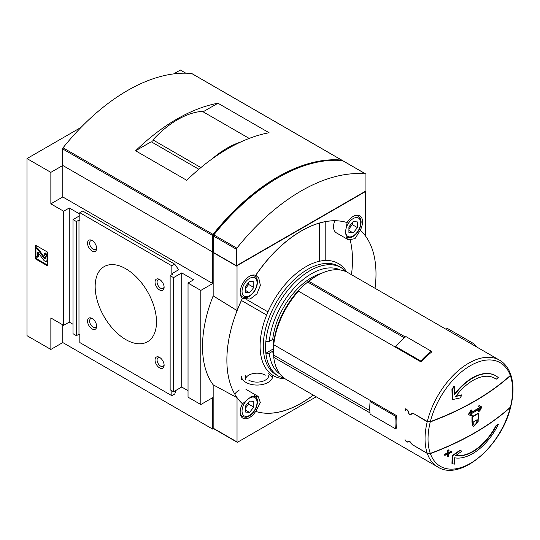 <?xml version="1.0" encoding="UTF-8"?>
<svg xmlns="http://www.w3.org/2000/svg" width="540" height="540" viewBox="0 0 540 540"><rect width="100%" height="100%" fill="white"/><g stroke="black" fill="none" stroke-linecap="round" stroke-linejoin="round"><path stroke-width="0.81" d="M371.135 400.95L370.103 401.544L395.408 416.158A63.14 36.457 120 0 0 395.408 428.746L396.441 428.152A61.695 35.62 120 0 1 396.441 415.564L273.746 344.729A61.695 35.62 -60 0 1 298.472 291.161L421.16 362.002A61.695 35.62 120 0 1 431.534 352.12L431.217 351.175A63.14 36.457 120 0 0 420.842 361.051L421.16 362.002M430.286 421.922A264.384 152.644 0 0 0 510.381 375.678A59.825 34.54 -60 0 1 510.381 407.16A264.384 152.644 180 0 1 430.286 453.404A59.825 34.54 -60 0 1 430.286 421.922L427.235 421.767L413.066 413.255M430.353 421.632A59.825 34.54 -60 0 1 470.333 365.695A59.825 34.54 -60 0 1 510.307 375.476A264.364 152.631 180 0 1 430.353 421.632L427.302 421.477L412.756 413.08L410.15 414.585L409.185 414.025L407.808 410.225L405.338 408.8A61.695 35.62 120 0 0 405.014 410.171L405.526 410.468A61.695 35.62 -60 0 1 405.783 409.381L407.646 410.454L409.016 414.207L410.218 414.902L412.783 413.424M430.353 453.607A264.364 152.631 0 0 0 510.307 407.45A59.825 34.54 -60 0 1 470.333 463.388A59.825 34.54 -60 0 1 430.353 453.607L427.302 453.452L412.898 444.974M430.286 453.404L427.235 453.249L412.783 444.906L410.218 441.842L409.016 441.146L407.646 441.943L405.783 440.863A61.695 35.62 -60 0 1 405.526 440.08L405.014 439.783A61.695 35.62 120 0 0 405.338 440.775L407.808 442.199L409.185 441.403L412.756 445.055M369.981 412.877L273.746 357.318A61.695 35.62 -60 0 0 286.187 379.465L437.825 467.012A61.695 35.62 -60 0 1 427.302 453.452M405.358 337.007L308.84 281.286A61.695 35.62 -60 0 1 317.027 275.663A61.695 35.62 -60 0 1 347.875 272.606L499.514 360.153A61.695 35.62 -60 0 0 427.302 421.477M454.478 394.261A46.271 26.716 -60 0 1 495.423 375.604A46.271 26.716 -60 0 1 495.599 375.705M494.593 378.182A43.619 25.184 -60 0 1 495.855 379.026L496.199 379.222A43.619 25.184 -60 0 0 494.768 378.284A43.619 25.184 -60 0 0 455.72 396.475A263.898 114.183 10.2 0 0 461.916 395.091A262.953 213.097 132 0 1 460.073 397.933A264.182 114.305 -169.8 0 1 452.412 399.58A263.534 169.56 -113.5 0 0 452.284 389.583A260.3 210.951 -48 0 0 454.288 386.444A263.851 169.763 66.5 0 1 454.484 394.916A46.271 26.716 -60 0 1 495.767 375.8A46.271 26.716 -60 0 1 498.312 377.636A264.019 152.429 180 0 1 496.199 379.222M455.963 396.151A263.412 113.974 10.2 0 0 461.572 394.889L461.916 395.091M452.412 399.58L452.068 399.384A263.048 169.25 -113.5 0 0 451.94 389.387A259.814 210.553 -48 0 0 453.944 386.249L454.288 386.444M472.311 422.469L471.967 422.273A265.052 153.029 -120 0 0 471.987 420.377A265.052 153.029 -120 0 0 471.974 416.772A265.072 153.036 0 0 0 478.285 413.127L478.622 413.33A265.531 153.306 60 0 1 478.615 418.831A265.545 153.313 180 0 1 478.197 419.081A265.545 153.313 60 0 1 478.143 421.808L473.438 426.688L472.689 424.953A265.545 153.313 -120 0 0 472.743 422.233A265.545 153.313 180 0 1 472.311 422.469A265.531 153.306 -120 0 0 472.331 419.337A265.531 153.306 -120 0 0 472.318 416.968A265.552 153.32 0 0 0 478.622 413.33M473.438 426.688L472.351 424.757A265.059 153.036 -120 0 0 472.392 422.422M470.732 412.634A264.944 152.969 0 0 0 479.932 407.308L478.116 406.256A264.85 152.908 0 0 0 479.297 405.547L481.525 406.836M478.589 411.649A265.572 216.837 -60 0 0 480.296 408.503A265.464 153.266 180 0 1 470.441 414.194L472.311 415.274A265.525 153.299 180 0 1 471.083 415.955L468.747 414.612A265.288 216.607 -60 0 0 470.948 410.764A265.336 153.191 0 0 0 472.176 410.083A265.343 216.648 120 0 1 470.414 413.195A265.43 153.245 0 0 0 480.269 407.504L478.454 406.458A265.336 153.191 0 0 0 479.635 405.749L481.869 407.032A265.572 216.837 120 0 1 479.77 410.94A265.525 153.299 180 0 1 478.589 411.649L478.251 411.453A265.086 216.446 -60 0 0 479.635 408.908M470.738 415.76L468.403 414.41A264.803 216.209 -60 0 0 470.603 410.569A264.85 152.908 0 0 0 471.832 409.887L472.176 410.083M455.875 455.436A43.619 25.184 -60 0 0 495.855 425.858A263.534 152.152 0 0 0 497.968 424.264L498.312 424.46A46.271 26.716 -60 0 1 454.484 457.785A263.851 132.638 54.3 0 1 454.288 464.198A260.3 25.9 -154.1 0 1 452.284 463.57A263.534 132.476 -125.7 0 0 452.412 455.888A264.182 182.925 -12.7 0 0 460.073 450.596A262.953 26.163 25.9 0 0 461.916 451.177A263.898 182.729 167.3 0 1 455.72 455.544A43.619 25.184 -60 0 0 496.199 426.053A264.019 152.429 0 0 0 498.312 424.46M452.284 463.57L451.94 463.367A263.048 132.233 -125.7 0 0 452.068 455.686A263.696 182.594 -12.7 0 0 459.729 450.394A262.467 26.116 25.9 0 0 461.572 450.981L461.916 451.177M448.821 452.405A263.608 152.192 0 0 0 451.217 451.319L451.562 451.521A263.803 152.307 60 0 1 451.474 452.452A263.966 152.401 180 0 1 448.693 453.701A263.372 152.057 60 0 1 448.402 456.388A263.554 152.165 180 0 1 447.437 456.813A263.216 151.97 -120 0 0 447.728 454.127A263.966 152.401 180 0 1 444.913 455.355A262.724 151.686 -120 0 0 445.001 454.424A264.094 152.476 0 0 0 447.822 453.195A263.216 151.97 -120 0 0 448.072 450.488A264.445 152.672 0 0 0 449.037 450.063A263.372 152.057 60 0 1 448.787 452.77A264.094 152.476 0 0 0 451.562 451.521M447.437 456.813L447.093 456.611A262.73 151.686 -120 0 0 447.35 454.295M444.913 455.355L444.562 455.152A262.231 151.403 -120 0 0 444.656 454.221A263.608 152.192 0 0 0 447.478 452.999A262.73 151.686 -120 0 0 447.728 450.286A263.959 152.395 0 0 0 448.693 449.861L449.037 450.063M510.307 375.476L510.671 374.396C508.403 367.956 504.684 363.211 499.514 360.153M510.381 407.16L510.766 406.566C513.749 394.349 513.743 383.697 510.739 374.605L510.381 375.678M437.825 467.012C460.485 481.694 501.903 445.831 510.692 406.856L510.307 407.45M308.84 281.286L307.719 282.042L404.365 337.838M307.719 282.042A59.042 34.088 120 0 0 297.648 291.58M273.746 344.729L273.76 342.752A59.285 34.229 -60 0 1 297.297 291.762L298.472 291.161M273.746 344.682A59.042 34.088 120 0 0 273.935 355.246L369.826 410.609M273.935 355.246L273.746 357.318M307.672 281.88A59.285 34.229 -60 0 1 315.326 276.649L317.027 275.663M273.578 348.793A2.41 1.391 0 0 0 273.233 348.955L265.862 353.214A62.66 36.173 -60 0 1 265.862 341.408A62.66 36.173 -60 0 1 295.312 281.988A62.66 36.173 -60 0 1 341.199 267.638L338.924 266.328A62.66 36.173 -60 0 0 276.271 302.501A62.66 36.173 -60 0 0 276.271 374.855L278.546 376.164A62.66 36.173 -60 0 1 265.862 353.214L269.285 353.207L272.72 351.223A55.431 32.002 -60 0 0 273.753 356.582M265.862 341.408L269.285 341.401L272.72 339.417A55.431 32.002 -60 0 1 321.341 273.416M313.342 395.145A105.442 60.878 -60 0 1 255.737 411.44L255.656 411.399A13.257 7.655 120 0 1 242.912 418.203A13.257 7.655 120 0 1 242.44 403.765A105.449 60.878 120 0 1 237.026 397.656L237.026 441.929A0.722 0.419 120 0 0 237.539 442.226L316.217 396.799M255.751 411.426A105.449 60.878 120 0 0 313.268 395.098M350.285 240.422A106.036 61.223 -60 0 1 351.466 274.678M375.037 288.286A105.442 60.878 -60 0 0 360.349 230.249L360.268 230.202A13.257 7.655 120 0 0 359.795 215.764A13.257 7.655 120 0 0 353.167 216.419A13.257 7.655 120 0 0 347.051 222.568L347.132 222.615A105.442 60.878 -60 0 0 255.737 275.387L258.674 277.823L260.388 285.35L256.979 293.834L250.115 299.093L242.521 298.276A105.442 60.878 -60 0 0 242.521 403.812L251.012 396.752L258.161 396.401L260.327 402.59L255.737 411.44M360.349 230.249L354.983 238.64L348.536 239.868L345.222 233.017L347.132 222.615M347.051 222.568A105.449 60.878 120 0 0 255.656 275.332A13.257 7.655 120 0 0 249.541 276.244A13.257 7.655 120 0 0 241.022 287.476A13.257 7.655 120 0 0 242.44 298.228L242.521 298.276M242.44 298.228A105.449 60.878 120 0 0 237.026 310.588L213.165 295.873A106.036 61.223 -60 0 0 213.165 384.824L237.026 397.656M365.681 236.25L365.681 192.038A0.722 0.419 120 0 0 365.168 191.741L237.539 265.43A0.722 0.419 120 0 0 237.026 266.315L237.026 310.588M213.422 251.883A0.722 0.419 120 0 0 213.165 252.538L213.165 295.873M213.165 384.824L213.165 428.159A0.722 0.419 120 0 0 213.32 428.49L237.175 442.26M185.828 73.197L180.367 70.038L173.691 73.892M267.968 311.877L246.767 299.639M272.646 375.192A15.667 9.045 180 0 1 272.714 376.015A15.667 9.045 180 0 1 257.047 385.061A15.667 9.045 180 0 1 241.38 376.015L241.38 379.951M81.047 127.386L27 158.585L27 335.678L50.855 349.448L62.788 342.562L212.74 429.138L213.597 428.645M47.446 252.052L35.519 245.16L35.519 258.937L47.446 265.822L47.446 252.052M79.826 214.076L69.262 207.974L63.639 211.221L63.639 325.343L69.262 322.097L73.008 324.263M63.639 211.221L50.855 203.843L50.855 172.361L62.788 165.47L62.788 196.958L50.855 203.843M27 158.585L50.855 172.361M63.639 325.343L50.855 317.966L50.855 349.448M69.262 207.974L69.262 322.097M213.422 251.654L212.74 252.052L212.74 283.534L200.812 290.419L188.035 283.041L193.657 279.794L181.73 272.909L173.549 277.627L170.141 275.663L172.699 274.185L171.842 273.692L178.659 269.757L174.724 264.161L171.842 265.822L79.826 212.699L79.826 220.57L78.975 220.077L76.417 221.549L73.008 219.584L73.008 333.707L76.417 335.678L78.975 334.199L79.826 334.692L79.826 342.562L171.842 395.692L174.724 394.025L176.202 390.224M73.008 219.584L79.826 215.649M76.417 221.549L76.417 335.678M78.975 220.077L78.975 334.199M92.097 250.999A6.419 3.706 -120 0 0 96.633 248.373A6.419 3.706 -120 0 0 92.097 240.509A6.419 3.706 -120 0 0 87.554 243.128A6.419 3.706 -120 0 0 92.097 250.999M159.577 289.96A6.419 3.706 -120 0 0 164.119 287.334A6.419 3.706 -120 0 0 159.577 279.47A6.419 3.706 -120 0 0 155.034 282.089A6.419 3.706 -120 0 0 159.577 289.96M92.097 328.914A6.419 3.706 -120 0 0 96.633 326.295A6.419 3.706 -120 0 0 92.097 318.431A6.419 3.706 -120 0 0 87.554 321.05A6.419 3.706 -120 0 0 92.097 328.914M159.577 367.875A6.419 3.706 -120 0 0 164.119 365.256A6.419 3.706 -120 0 0 159.577 357.392A6.419 3.706 -120 0 0 155.034 360.011A6.419 3.706 -120 0 0 159.577 367.875M125.834 339.613A43.376 25.043 -120 0 0 147.521 341.759A43.376 25.043 -120 0 0 147.521 291.674A43.376 25.043 -120 0 0 104.146 266.625A43.376 25.043 -120 0 0 97.497 301.388A43.376 25.043 -120 0 0 125.834 339.613M171.842 265.822L171.842 273.692M171.842 390.771L171.842 395.692M170.141 275.663L170.141 389.786L173.549 391.757L181.73 387.031L188.035 390.67M173.549 277.627L173.549 391.757M181.73 272.909L181.73 387.031M188.035 283.041L188.035 397.163L200.812 404.541L212.74 397.656L212.74 429.138M200.812 290.419L200.812 404.541M319.586 261.232L319.586 223.047M212.74 252.052L62.788 165.47M266.639 315.043L241.461 300.51M62.788 324.857L62.788 342.562M212.74 283.534L62.788 196.958M174.724 264.161L82.708 211.032L79.826 212.699M325.208 260.496L325.208 221.704M268.434 373.741A15.667 9.045 180 0 1 272.336 377.98M246.024 377.649A11.725 6.77 180 0 1 265.336 375.165M248.758 380.133A11.725 6.77 0 0 0 261.536 381.598A11.725 6.77 0 0 0 268.772 375.347M36.2 256.379L36.2 258.545L35.519 258.937M36.2 245.558L36.2 248.211M47.02 257.708A3.618 2.086 -120 0 0 44.469 253.28L44.125 255.049A1.688 0.972 -120 0 1 45.32 257.114L45.32 258.079A1.208 0.695 -120 0 1 45.07 258.633A1.208 0.695 -120 0 1 43.976 258.113L37.652 249.345L35.944 248.36L35.944 256.23L37.652 257.216L37.699 252.011L43.538 259.902A3.132 1.809 -120 0 0 46.373 261.259A3.132 1.809 -120 0 0 47.02 259.821L47.02 257.708L47.446 257.459M47.446 255.879A3.618 2.086 -120 0 0 45.151 252.889L44.469 253.28M46.373 261.259L47.054 260.861A3.132 1.809 -120 0 0 47.446 260.476M38.333 252.693L38.333 256.824L37.652 257.216M45.306 258.255A1.208 0.695 -120 0 1 44.658 257.722L38.333 248.954L36.626 247.968L35.944 248.36M38.333 248.954L37.652 249.345M36.2 258.545L47.446 265.039M334.766 220.772A13.257 7.655 120 0 0 336.312 232.814L348.536 239.868M239.315 390.002A13.257 7.655 120 0 0 234.738 394.025M253.8 281.765L253.8 287.449L249.541 292.748L245.282 292.37L245.282 286.686L249.541 281.387L253.8 281.765M357.426 221.94L357.426 227.624L353.167 232.922L348.908 232.538L348.908 226.861L353.167 221.562L357.426 221.94M253.8 401.423L253.8 407.106L249.541 412.405L245.282 412.027L245.282 406.343L249.541 401.045L253.8 401.423M245.282 288.738L248.69 284.499L253.8 287.449M248.69 284.499L248.69 282.447M245.282 290.291L249.541 292.748M348.908 228.906L352.316 224.667L357.426 227.624M352.316 224.667L352.316 222.622M348.908 230.459L353.167 232.922M245.282 408.395L248.69 404.156L253.8 407.106M248.69 404.156L248.69 402.104M245.282 409.948L249.541 412.405M160.117 357.737A4.982 2.876 -120 0 0 158.105 357.73A4.982 2.876 -120 0 0 157.343 361.719A4.982 2.876 -120 0 0 160.596 366.113A4.982 2.876 -120 0 0 163.087 366.356A4.982 2.876 -120 0 0 164.086 364.608M92.637 318.782A4.982 2.876 -120 0 0 90.626 318.769A4.982 2.876 -120 0 0 89.863 322.765A4.982 2.876 -120 0 0 93.116 327.152A4.982 2.876 -120 0 0 95.607 327.402A4.982 2.876 -120 0 0 96.606 325.654M160.117 279.821A4.982 2.876 -120 0 0 158.105 279.808A4.982 2.876 -120 0 0 157.343 283.804A4.982 2.876 -120 0 0 160.596 288.191A4.982 2.876 -120 0 0 163.087 288.441A4.982 2.876 -120 0 0 164.086 286.693M92.637 240.86A4.982 2.876 -120 0 0 90.626 240.854A4.982 2.876 -120 0 0 89.863 244.843A4.982 2.876 -120 0 0 93.116 249.23A4.982 2.876 -120 0 0 95.607 249.48A4.982 2.876 -120 0 0 96.606 247.732M468.403 414.41L468.747 414.612M470.603 410.569L470.948 410.764M479.932 407.308L480.269 407.504M478.116 406.256L478.454 406.458M479.297 405.547L479.635 405.749M495.855 425.858L496.199 426.053M459.729 450.394L460.073 450.596M452.068 455.686L452.412 455.888M451.94 389.387L452.284 389.583M447.728 450.286L448.072 450.488M447.478 452.999L447.822 453.195M444.656 454.221L445.001 454.424M471.974 416.772L472.318 416.968M477.185 419.681A265.559 153.32 60 0 1 477.137 422.401L474.194 425.459L473.729 424.373A265.559 153.32 -120 0 0 473.776 421.646A265.545 153.313 0 0 0 477.185 419.681M476.84 419.884A265.079 153.043 60 0 1 476.793 422.206L475.025 425.142M370.103 401.544A63.14 36.457 120 0 0 370.103 414.139L395.408 428.746M396.441 415.564L395.408 416.158M420.842 361.051L395.537 346.444A63.14 36.457 120 0 1 405.911 336.562L431.217 351.175M395.537 346.444L395.854 347.389M446.243 329.4L447.059 328.246L472.365 342.853L471.548 344.007M477.286 347.321A63.14 36.457 120 0 0 472.365 342.853M407.808 442.199L409.489 441.227M405.338 440.775L405.682 440.579M410.15 414.585L412.756 413.08L410.15 414.585M405.014 410.171L405.682 409.779M342.083 160.704A1.208 0.695 120 0 0 341.834 160.15A1.208 0.695 120 0 0 341.658 160.097A180.745 104.355 120 0 0 212.996 234.38A1.208 0.695 120 0 0 212.571 235.474L212.571 251.951L62.613 165.375L62.613 148.898A1.208 0.695 120 0 1 63.038 147.805A180.745 104.355 120 0 1 191.7 73.521A1.208 0.695 120 0 1 191.876 73.575A1.208 0.695 120 0 1 192.011 73.697M135.608 150.781L186.725 180.293A180.745 104.355 120 0 1 269.089 132.745L217.964 103.228A180.745 104.355 120 0 0 135.608 150.781L151.227 141.764L198.875 169.27M212.571 251.951L213.422 251.458M236.425 265.727L365.938 190.951L365.938 174.474A1.208 0.695 120 0 0 365.688 173.927A1.208 0.695 120 0 0 365.513 173.873A180.745 104.355 120 0 0 236.851 248.15A1.208 0.695 120 0 0 236.425 249.244L236.425 265.727L213.422 252.443L213.523 235.454M342.819 160.765A1.208 0.695 120 0 0 342.684 160.643A1.208 0.695 120 0 0 342.509 160.589A180.745 104.355 120 0 0 213.847 234.873A1.208 0.695 120 0 0 213.422 235.966L236.425 249.244M203.114 111.8L217.964 103.228M277.749 177.917A180.745 104.355 120 0 0 213.853 234.293A1.208 0.695 120 0 0 213.422 235.4M249.21 138.416L202.345 111.362A86.758 50.092 120 0 0 152.928 139.894L152.928 142.742M200.894 167.582L152.928 139.894M240.361 142.162A86.758 50.092 120 0 0 212.24 158.807M427.235 453.249A61.695 35.62 -60 0 1 425.392 432.277A61.695 35.62 -60 0 1 427.235 421.767M285.039 378.749A64.787 37.402 -60 0 1 277.83 294.023A64.787 37.402 -60 0 1 346.687 271.971M280.166 374.254A60.251 34.783 -60 0 1 269.285 353.207M269.285 341.401A60.251 34.783 -60 0 1 296.791 285.289A60.251 34.783 -60 0 1 340.355 270M237.026 266.315L213.165 252.538M237.026 441.929L213.165 428.159M47.446 259.578L47.02 259.821M44.658 257.722L43.976 258.113M273.233 339.188L273.233 348.955M240.206 293.443A12.049 6.959 120 0 0 242.494 296.912C247.786 298.485 247.165 296.912 249.473 296.251C254.225 292.91 256.885 288.333 257.459 282.528C257.668 279.788 256.696 277.627 254.543 276.041A12.049 6.959 120 0 0 250.398 275.798M249.541 278.411A10.604 6.122 120 0 0 243.047 295.144A10.604 6.122 120 0 0 256.034 287.651A10.604 6.122 120 0 0 249.541 278.411M356.427 215.21L358.169 216.216A12.049 6.959 120 0 0 354.024 215.966M353.167 218.585A10.604 6.122 120 0 0 346.673 235.319A10.604 6.122 120 0 0 359.66 227.819A10.604 6.122 120 0 0 353.167 218.585M240.206 413.1A12.049 6.959 120 0 0 242.494 416.57C247.786 418.142 247.165 416.57 249.473 415.908C254.225 412.567 256.885 407.99 257.459 402.185C257.668 399.445 256.696 397.285 254.543 395.699M249.541 398.068A10.604 6.122 120 0 0 243.047 414.801A10.604 6.122 120 0 0 256.034 407.308A10.604 6.122 120 0 0 249.541 398.068M472.351 424.757L472.689 424.953M476.793 422.206L477.137 422.401M341.658 160.097L191.7 73.521M212.996 234.38L63.038 147.805M212.571 235.474L62.613 148.898M365.513 173.873L342.509 160.589M236.851 248.15L213.847 234.873M278.546 376.164L284.897 378.655M346.531 271.897L341.199 267.638M245.329 375.347L245.329 379.951M365.533 191.707L365.081 191.444M255.757 275.353L256.379 275.711M245.943 389.347L258.161 396.401M240.752 295.906L242.494 296.912M252.801 275.042L254.543 276.041M346.12 237.087C351.412 238.66 350.791 237.087 353.099 236.425C357.851 233.078 360.511 228.508 361.078 222.703C361.294 219.962 360.322 217.802 358.169 216.216M240.752 415.564L242.494 416.57M495.423 375.604L495.767 375.8M341.834 160.15L191.876 73.575M365.688 173.927L342.684 160.643"/></g></svg>
